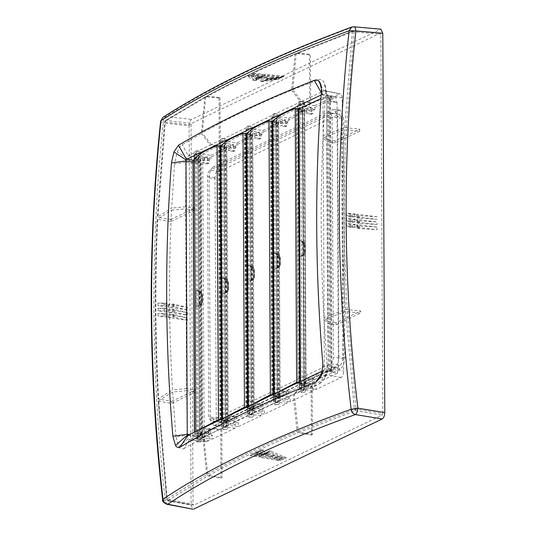 <?xml version="1.0" encoding="UTF-8"?>
<svg xmlns="http://www.w3.org/2000/svg" width="536" height="536" viewBox="0 0 536 536"><rect width="100%" height="100%" fill="white"/><g stroke="black" fill="none" stroke-linecap="round" stroke-linejoin="round"><path stroke-width="0.4" stroke-dasharray="2.68 2.01" d="M166.964 504.329L165.209 500.249C150.743 372.44 150.087 246.687 163.232 122.985L189.114 125.819L191.104 505.113L192.9 509.2M189.114 125.819C189.268 122.61 190.119 120.466 191.674 119.394L380.882 29.158M353.948 26.8L351.67 27.095M161.014 120.654C160.164 121.451 160.901 122.228 163.232 122.985C163.292 119.763 164.143 117.619 165.785 116.56L163.058 117.257M322.665 370.832L323.731 370.316L324.367 368.714L322.94 95.415L322.283 94.423L330.926 96.098L331.583 97.083L322.94 95.415L322.283 94.423L321.191 94.946M187.714 435.272L203.238 437.336L205.69 436.163L198.012 435.111L195.808 434.08L201.114 433.631L204.069 434.033L205.75 433.235L210.467 433.879L231.512 423.822L223.257 422.69L221.442 421.906L221.87 421.47L226.614 421.088L230.152 421.571L231.699 420.827L236.423 421.477L257.468 411.413L249.207 410.288L247.391 409.504L247.82 409.062L252.563 408.68L256.108 409.169L257.655 408.425L262.372 409.068L283.417 399.012L275.162 397.886L273.34 397.102L273.775 396.66L278.519 396.278L282.057 396.761L283.604 396.024L288.328 396.667L309.373 386.61L301.111 385.478L299.296 384.694L299.725 384.258L304.468 383.877L308.006 384.359L309.56 383.622L314.277 384.265L337.519 373.157L331.617 372.353L332.374 371.991L323.731 370.316L324.186 369.719L321.345 375.703M331.127 96.065L330.176 96.453L336.072 97.264L312.83 108.373L312.856 113.565L311.309 114.309L311.282 109.109L314.82 109.592L311.463 111.2L311.443 107.301L299.651 105.686L297.828 104.902L298.257 104.466L303.007 104.085L314.8 105.699L314.82 109.592M195.808 157.618L202.755 158.08L204.303 157.336L209.027 157.986L209.053 163.179L207.506 163.922L207.472 158.723L201.797 161.436L201.154 163.044L202.588 436.344L189.369 434.535M206.045 441.852L209.254 440.545L209.234 436.646L212.33 435.165L212.35 439.064L235.076 428.204L235.056 424.304L238.413 422.696L238.433 426.596L261.025 415.795L261.005 411.903L264.362 410.295L264.382 414.194L286.981 403.394L286.961 399.494L290.318 397.893L290.338 401.792L312.93 390.992L312.91 387.093L316.267 385.491L316.287 389.384L341.037 377.558C342.611 376.507 343.476 374.356 343.616 371.113L342.182 97.82L326.799 94.845L326.746 139.474L331.931 140.479L331.938 142.556L326.746 141.551L327.684 321.325L332.668 322.283L332.682 324.367L327.704 323.402L328.226 368.145L327.034 364.52L326.779 371.595L324.695 378.168L327.57 371.984L325.633 374.476L303.088 385.042L312.16 386.282L311.128 386.778L302.049 385.531L212.698 428.237L221.783 429.477L220.745 429.973L211.68 428.733L189.818 439.386L183.828 448.578C182.039 449.65 180.377 449.021 178.85 446.696L176.002 436.726L187.198 435.393L188.042 438.75L188.799 439.466L206.045 441.852L204.551 440.183L204.189 437.751L202.755 164.458C202.896 161.229 203.747 159.085 205.315 158.026L207.64 156.914L195.841 155.299L194.025 154.515L194.454 154.08L199.198 153.698L210.996 155.313L211.017 159.205L207.66 160.813L194.246 158.716M221.757 145.216L228.711 145.678L230.259 144.934L234.976 145.578L235.003 150.777L233.455 151.514L233.428 146.321L209.027 157.986M210.996 155.313L233.589 144.512L221.79 142.898L219.974 142.114L220.403 141.678L225.147 141.296L236.946 142.904L236.966 146.804L233.609 148.412L221.81 146.797L220.015 145.906M247.706 132.814L254.66 133.27L256.208 132.533L260.932 133.176L260.958 138.375L259.404 139.112L259.377 133.92L234.976 145.578M236.946 142.904L259.538 132.111L247.746 130.496L245.924 129.712L246.352 129.276L251.103 128.888L262.895 130.503L262.921 134.402L259.558 136.003L247.766 134.389L245.97 133.504M273.702 120.406L280.609 120.868L282.164 120.131L286.881 120.774L286.907 125.967L285.36 126.71L285.333 121.511L260.932 133.176M262.895 130.503L285.494 119.702L273.695 118.094L271.879 117.31L272.308 116.868L277.052 116.486L288.85 118.101L288.87 122L285.514 123.602L273.715 121.987L271.92 121.103M311.282 109.109L286.881 120.774M311.463 111.2L299.671 109.585L297.869 108.708M300.515 107.91L306.565 108.466L308.113 107.723L312.83 108.373M187.901 435.239L203.238 437.336L202.588 436.344M198.682 430.086L195.801 433.041L195.808 434.08M331.583 97.083L331.603 100.982L337.003 102.028L338.397 367.529L332.99 366.483L331.59 367.153L331.617 372.353M332.374 371.991L333.01 370.383L332.99 366.483M311.309 114.309L306.592 113.659L306.565 108.466M207.66 160.813L207.64 156.914M233.609 148.412L233.589 144.512M259.558 136.003L259.538 132.111M285.514 123.602L285.494 119.702M288.85 118.101L311.443 107.301M314.8 105.699L339.549 93.867L323.992 90.859L317.794 79.904C320.273 78.933 322.27 79.609 323.798 81.934L325.319 85.673L325.607 91.783L326.793 94.604L326.055 91.589L325.03 90.785L324.139 90.805M342.182 97.82L341.399 94.504L340.548 93.787L339.549 93.867M338.906 110.436L340.233 110.202L343.476 117.364L337.573 116.56L334.33 109.391L333.01 109.625L213.576 166.709L219.479 167.513L338.906 110.436L333.01 109.625M209.107 177.959L215.003 178.769L216.263 419.072L210.367 418.261L209.107 177.959C209.362 172.337 210.856 168.585 213.576 166.709M210.367 418.261L213.609 425.43L214.929 425.195L334.364 368.118C337.084 366.235 338.571 362.483 338.832 356.862L337.573 116.56M209.234 436.646L205.69 436.163L208.792 434.683L212.33 435.165M343.476 117.364L344.728 357.673C344.474 363.294 342.98 367.039 340.26 368.922L220.832 426.006L214.929 425.195M202.755 164.458L185.771 162.133L186.568 158.107L188.324 155.701L210.192 145.042L219.264 146.281L219.01 98.001L220.041 97.505L206.836 96.212L205.71 97.197L202.273 132.868C228.919 117.886 258.7 103.656 291.618 90.162L295.061 54.491C262.091 68.414 232.309 82.651 205.71 97.197M185.771 162.133L174.575 163.949L177.309 151.943C178.803 148.171 180.444 145.752 182.233 144.693L201.348 133.39L204.792 97.699L164.733 121.491L157.329 217.14L171.681 208.048L174.575 163.949M353.599 30.82L380.372 33.165L353.01 30.9L353.599 30.82L354.082 31.845L352.393 31.805L296.2 54.009L292.763 89.7L301.607 101.351L323.992 90.859M292.763 89.7L317.794 79.904M301.607 101.351L310.672 102.59L309.641 103.086L300.562 101.847L211.218 144.546L220.296 145.792L219.264 146.281M326.746 139.474L323.061 135.702L325.607 91.783M325.339 376.681L327.57 371.984L328.226 368.145L343.616 371.113M341.037 377.558L325.473 374.55M209.254 440.545L198.039 439.011L195.828 437.979L201.134 437.53L212.35 439.064M197.724 441.744L200.317 441.919L197.972 442.053C197.168 442.347 196.417 441.322 195.714 438.984L195.828 437.979M235.076 428.204L223.278 426.589L221.462 425.805L221.891 425.363L226.634 424.981L238.433 426.596M261.025 415.795L249.227 414.181L247.411 413.397L247.84 412.961L252.583 412.579L264.382 414.194M286.981 403.394L275.182 401.779L273.36 400.995L273.796 400.56L278.539 400.178L290.338 401.792M312.93 390.992L301.132 389.377L299.316 388.593L299.745 388.158L304.488 387.769L316.287 389.384M325.633 374.476L319.376 383.796L294.358 394.295L298.177 430.971L354.37 409.39L355.428 410.71L354.37 409.39L345.64 311.53L360.688 313.084L336.106 324.836L332.682 324.367M303.088 385.042L294.358 394.295M324.695 378.168L322.344 381.739L319.376 383.796M205.315 158.026L188.324 155.701L182.233 144.693M189.027 439.52L206.796 441.718M176.002 436.726L172.646 391.983L186.629 390.697L187.198 435.393M185.771 162.167L185.664 206.769L194.736 208.008L194.742 210.085L185.664 208.846L186.602 388.62L195.687 389.86L195.694 391.937L186.629 390.697M215.003 178.769C215.264 173.148 216.752 169.396 219.479 167.513M216.263 419.072L219.505 426.241L220.832 426.006M186.602 388.62L172.518 389.886C168.907 329.613 168.599 269.688 171.574 210.119L157.229 219.204C154.415 278.666 154.73 338.585 158.167 398.978L158.073 399.112C154.636 338.725 154.321 278.787 157.135 219.318L170.75 221.556L170.736 219.479L157.229 217.268M312.16 386.282L312.414 434.562L299.316 432.271L355.422 410.717L356.058 409.109L382.838 413.477L382.202 415.085L193.69 505.173L167.708 500.363L193.69 505.173L193.04 504.188L191.057 124.901L191.694 123.293L165.932 120.466L165.289 122.074L164.733 121.491L165.249 120.64L164.639 121.632L157.236 217.254M219.01 98.001L205.918 96.715L165.215 120.66L164.639 121.632M353.331 26.921L351.737 27.068M312.91 387.093L309.373 386.61L312.729 385.002L316.267 385.491M259.377 133.92L262.921 134.402M259.404 139.112L254.687 138.469L254.66 133.27M312.729 385.002L312.702 379.81L314.25 379.066L314.277 384.265M314.25 379.066L309.533 378.423L307.979 379.166L308.006 384.359M309.56 383.622L309.533 378.423M233.428 146.321L236.966 146.804M233.455 151.514L228.738 150.871L228.711 145.678M208.792 434.683L208.765 429.483L210.44 428.679L210.467 433.879M235.056 424.304L231.512 423.822L234.869 422.214L234.842 417.021L236.396 416.278L236.423 421.477M261.005 411.903L257.468 411.413L260.824 409.812L260.798 404.613L262.345 403.876L262.372 409.068M286.961 399.494L283.417 399.012L286.773 397.411L286.747 392.211L288.301 391.474L288.328 396.667M337.519 373.157L337.492 367.964L338.397 367.529M337.003 102.028L336.099 102.456L336.072 97.264M207.506 176.552L216.939 177.838L218.199 418.147L220.055 422.241L340.239 365.029L330.799 363.736L210.615 420.948L208.765 416.854L207.506 176.552C207.653 173.336 208.504 171.192 210.058 170.12L219.499 171.413L338.926 114.329L329.493 113.042L210.058 170.12M330.799 363.736C332.36 362.658 333.211 360.52 333.359 357.304L332.099 117.002L330.243 112.908L329.493 113.042M330.243 112.908L339.683 114.195L341.539 118.295L342.792 358.597L333.359 357.304M339.683 114.195L338.926 114.329M340.239 365.029C341.794 363.951 342.645 361.807 342.792 358.597M216.939 177.838C217.087 174.629 217.938 172.485 219.499 171.413M209.053 163.179L204.33 162.535L202.782 163.272L202.755 158.08M207.506 163.922L202.782 163.272M234.869 422.214L238.413 422.696M234.842 417.021L230.125 416.372L230.152 421.571M260.798 404.613L256.081 403.97L256.108 409.169M260.824 409.812L264.362 410.295M282.164 120.131L282.191 125.324L280.636 126.067L280.609 120.868M327.684 321.325L323.911 317.533L345.512 309.44L360.674 311.007L360.688 313.084M336.106 324.836L336.099 322.752L360.674 311.007M336.099 322.752L332.668 322.283M201.134 437.53L201.114 433.631M208.765 429.483L204.042 428.84L204.069 434.033M286.773 397.411L290.318 397.893M286.747 392.211L282.03 391.568L282.057 396.761M198.039 439.011L198.012 435.111M285.333 121.511L288.87 122M207.472 158.723L211.017 159.205M262.345 403.876L257.628 403.233L256.081 403.97M257.655 408.425L257.628 403.233M204.303 157.336L204.33 162.535M331.603 100.982L330.203 101.652L336.099 102.456M330.203 101.652L330.176 96.453M331.59 367.153L337.492 367.964M312.702 379.81L307.979 379.166M288.301 391.474L283.578 390.824L282.03 391.568M283.604 396.024L283.578 390.824M205.75 433.235L205.724 428.036L204.042 428.84M210.44 428.679L205.724 428.036M231.699 420.827L231.673 415.635L230.125 416.372M236.396 416.278L231.673 415.635M230.259 144.934L230.286 150.127L228.738 150.871M235.003 150.777L230.286 150.127M256.208 132.533L256.235 137.725L254.687 138.469M260.958 138.375L256.235 137.725M285.36 126.71L280.636 126.067M286.907 125.967L282.191 125.324M308.113 107.723L308.14 112.922L306.592 113.659M312.856 113.565L308.14 112.922M158.194 401.203L171.701 403.407L171.688 401.33L158.167 398.978L172.518 389.886M157.939 302.981L157.953 305.574L166.569 306.86L167.024 303.182L157.939 302.981L166.555 304.26M168.358 304.528L168.371 307.128L187.399 309.955L187.386 307.356L173.523 304.073L168.358 304.528L187.386 307.356M168.994 317.245L168.981 314.645L168.411 314.92L168.425 317.52L187.453 320.347L187.439 317.748L173.577 314.465L172.719 314.344L172.733 316.944L168.425 317.52M168.411 314.92L187.439 317.748M157.993 313.372L158.006 315.965L166.622 317.252L167.078 313.573L157.993 313.372L166.609 314.652M157.966 308.173L167.158 309.185L167.051 308.374L165.644 308.187L157.966 308.173L157.979 310.773L166.596 312.053L166.582 309.453M168.384 309.721L187.412 312.555L187.426 315.155L168.398 312.32L168.384 309.721L172.693 309.151L173.55 309.265L173.564 311.865L168.398 312.32M158.857 401.498L167.266 499.344L166.716 499.076L167.915 500.329L166.716 499.076L206.762 474.662L207.901 475.955L221 478.253L220.745 429.973M172.646 391.983L158.288 401.069L166.716 499.076L193.04 504.188M166.569 306.86L167.145 306.585L167.038 305.781L157.953 305.574M167.038 305.781L167.024 303.182M167.145 306.585L167.125 303.986M187.399 309.955L173.537 306.666L168.371 307.128M168.941 306.853L168.927 304.254M172.679 306.552L172.666 303.952M187.453 320.347L174.146 317.158L174.133 314.565M172.733 316.944L174.146 317.158M172.719 314.344L168.981 314.645M166.622 317.252L167.199 316.977L167.091 316.173L158.006 315.965M167.091 316.173L167.078 313.573M167.199 316.977L167.185 314.377M166.596 312.053L167.172 311.778L167.065 310.974L165.657 310.78L165.644 308.187M167.065 310.974L167.051 308.374M165.657 310.78L157.979 310.773M167.172 311.778L167.158 309.185M187.412 312.555L173.55 309.265M174.106 309.366L174.12 311.965L173.564 311.865M174.12 311.965L187.426 315.155M172.706 311.744L172.693 309.151M168.967 312.046L168.954 309.453M212.698 428.237L203.868 437.483L207.687 474.146L208.826 475.445L222.031 477.757L221 478.253M312.414 434.562L311.382 435.058L298.17 432.74L297.031 431.447L293.212 394.784L302.049 385.531M249.977 455.587L251.263 454.97L260.054 456.505L258.761 457.121L258.754 455.975L257.347 453.195L254.761 453.188L249.977 455.587L258.761 457.121M260.59 457.443L261.883 456.826L281.293 460.23L280 460.846L263.846 454.079L262.988 453.965L260.59 456.297L260.59 457.443L280 460.846M267.042 453.208L265.749 453.825L265.755 454.977L267.049 454.361L286.452 457.757L285.165 458.374L268.154 451.493L269.447 450.877L267.042 453.208L267.049 454.361M265.755 454.977L285.165 458.374M255.136 453.114L256.429 452.498L265.213 454.039L263.926 454.655L263.92 453.51L262.513 450.722L259.927 450.716L255.136 453.114L263.926 454.655M252.556 454.347L261.34 455.888L261.334 454.742L259.927 451.955L257.347 451.955L252.556 454.347L253.85 453.731L262.633 455.272L261.34 455.888M263.176 456.21L282.579 459.613L283.872 458.99L264.469 455.593L263.176 456.21L263.169 455.064L264.462 454.448L264.469 455.593M260.054 456.505L260.047 455.359L258.64 452.572L257.233 452.384L254.761 453.188L256.087 452.552L251.263 454.97M258.64 452.572L257.347 453.195M260.047 455.359L258.754 455.975M281.293 460.23L265.139 453.463L264.281 453.349L261.876 455.68L261.883 456.826M261.876 455.68L260.59 456.297M264.281 453.349L262.988 453.965M286.452 457.757L270.901 451.165L269.608 451.781M269.447 450.877L270.901 451.165M268.154 451.493L265.749 453.825M265.213 454.039L265.206 452.887L263.806 450.106L262.399 449.912L259.927 450.716L261.253 450.086L256.429 452.498M263.806 450.106L262.513 450.722M265.206 452.887L263.92 453.51M262.633 455.272L262.627 454.126L261.22 451.339L258.64 451.332L257.347 451.955L258.667 451.319L253.85 453.731M261.22 451.339L259.927 451.955M262.627 454.126L261.334 454.742M282.579 459.613L266.425 452.846L265.575 452.732L263.169 455.064M267.029 453.014L268.315 452.397L267.719 452.23L265.575 452.732M268.315 452.397L283.872 458.99M266.868 452.116L264.462 454.448M382.838 413.477L380.848 34.19L380.198 33.199L191.694 123.293M323.061 135.702L344.675 127.602L359.723 129.156L359.736 131.233L344.574 129.665L322.974 137.759L326.746 141.551M346.477 225.891L346.464 223.298L355.415 224.417L355.428 227.016L354.859 227.284L350.772 227.519L346.477 225.891L355.428 227.016M357.298 227.251L357.284 224.651L377.056 227.123L377.069 229.723L357.82 228.483L356.728 227.519L357.298 227.251L377.069 229.723M356.661 214.534L356.675 217.127L357.244 216.859L357.231 214.259L377.002 216.732L377.016 219.331L357.767 218.092L357.753 215.492L356.661 214.534L357.231 214.259M357.244 216.859L377.016 219.331M346.423 215.499L346.41 212.906L355.361 214.025L355.375 216.624L354.805 216.892L350.718 217.127L346.423 215.499L355.375 216.624M346.45 220.698L355.402 221.817L352.152 222.514L349.74 222.078L346.45 220.698L346.437 218.098L355.388 219.217L355.402 221.817M357.271 222.051L377.043 224.53L377.029 221.931L357.257 219.452L357.271 222.051L356.701 222.326L356.688 219.727L357.257 219.452M296.2 54.009L297.326 53.024L353.432 30.854L352.393 31.805L354.082 31.818M353.01 30.9L296.844 53.098L310.424 54.31L310.672 102.59M355.415 224.417L352.165 225.113L346.464 223.298M352.165 225.113L352.179 227.713M354.845 224.691L354.859 227.284M377.056 227.123L358.664 226.004L356.715 224.926L357.284 224.651M356.715 224.926L356.728 227.519M357.807 225.884L357.82 228.483M377.002 216.732L359.247 215.673L359.261 218.273M357.753 215.492L359.247 215.673M357.767 218.092L356.675 217.127M355.361 214.025L352.105 214.722L346.41 212.906M352.105 214.722L352.125 217.321M354.792 214.3L354.805 216.892M355.388 219.217L352.139 219.921L350.732 219.727L350.745 222.326M352.139 219.921L352.152 222.514M350.732 219.727L346.437 218.098M354.819 219.492L354.832 222.092M377.043 224.53L358.651 223.405L356.701 222.326M359.288 223.465L359.274 220.865L357.78 220.691L357.793 223.291M359.274 220.865L377.029 221.931M357.78 220.691L356.688 219.727M295.061 54.491L296.187 53.506C263.216 67.429 233.435 81.66 206.836 96.212L206.26 96.326C232.885 81.76 262.7 67.509 295.698 53.58L309.393 54.806L310.424 54.31M254.446 73.285L253.153 73.901L261.937 74.765L263.23 74.149L263.23 75.301L261.849 77.7L259.263 76.996L254.446 73.285L263.23 74.149M265.059 74.33L263.766 74.946L283.162 76.856L284.455 76.239L268.355 78.591L267.498 78.47L265.065 75.482L265.059 74.33L284.455 76.239M258.607 78.564L259.9 77.948L259.893 76.802L258.607 77.419L278.003 79.321L279.29 78.705L262.332 80.943L261.039 81.559L258.607 78.564L258.607 77.419M259.893 76.802L279.29 78.705M249.28 75.757L247.987 76.373L256.771 77.238L258.064 76.621L258.071 77.767L256.69 80.172L254.104 79.469L249.28 75.757L258.064 76.621M251.86 74.524L260.643 75.382L260.65 76.534L259.27 78.933L256.684 78.236L251.86 74.524L250.573 75.141L259.35 76.005L260.643 75.382M262.479 75.563L281.876 77.472L280.583 78.088L261.186 76.179L262.479 75.563L262.486 76.715L261.193 77.331L261.186 76.179M261.937 74.765L261.943 75.918L260.563 78.316L257.977 77.613L253.153 73.901M260.563 78.316L261.849 77.7M261.943 75.918L263.23 75.301M283.162 76.856L267.062 79.207L266.204 79.087L263.772 76.099L263.766 74.946M263.772 76.099L265.065 75.482M266.204 79.087L267.498 78.47M278.003 79.321L262.493 81.673L263.786 81.057M261.039 81.559L262.493 81.673M262.332 80.943L259.9 77.948M256.771 77.238L256.778 78.383L255.397 80.789L252.811 80.085L247.987 76.373M255.397 80.789L256.69 80.172M256.778 78.383L258.071 77.767M259.35 76.005L259.357 77.151L257.977 79.549L256.577 79.362L257.863 78.745M257.977 79.549L259.27 78.933M256.577 79.362L250.573 75.141M259.357 77.151L260.65 76.534M281.876 77.472L265.769 79.824L264.918 79.71L262.486 76.715M266.365 79.824L264.476 80.44L263.625 80.326L264.918 79.71M265.072 80.44L280.583 78.088M263.625 80.326L261.193 77.331M171.574 210.119L185.664 208.846M171.688 401.33L195.687 389.86M195.694 391.937L171.701 403.407M203.868 437.483C230.514 423.139 260.295 408.901 293.212 394.784M299.316 432.271L298.177 430.971M311.382 435.058L311.128 386.778M185.664 206.769L171.681 208.048M194.742 210.085L170.75 221.556M170.736 219.479L194.736 208.008M204.792 97.699L205.918 96.715L205.335 96.828M165.932 120.466L205.328 96.835M201.348 133.39L210.192 145.042M220.041 97.505L220.296 145.792M211.218 144.546L202.273 132.868M206.762 474.662L202.943 437.979L211.68 428.733M183.828 448.578L202.943 437.979M221.783 429.477L222.031 477.757M291.618 90.162L300.562 101.847M309.641 103.086L309.393 54.806M323.911 317.533C320.622 257.106 320.307 197.181 322.974 137.759M359.736 131.233L335.134 142.991L331.938 142.556M335.134 142.991L335.127 140.914L359.723 129.156M335.127 140.914L331.931 140.479M345.64 311.53L324.025 319.63L327.704 323.402M327.034 364.52L324.025 319.63M200.725 160.813L199.62 161.859L201.04 433.343L197.02 433.075L198.233 431.929L202.233 432.19L200.719 159.648C197.476 160.572 195.359 160.431 194.367 159.226L199.888 158.824L198.079 158.12L198.427 158.448L199.861 432.264L201.322 432.639L199.888 158.824M195.794 431.467L195.801 433.041L194.535 434.24C195.526 435.446 197.643 435.587 200.886 434.663L202.152 433.463C198.91 434.388 196.792 434.247 195.801 433.041L201.322 432.639M202.233 432.19L201.04 433.343M199.62 161.859L195.6 161.597L196.812 160.445L200.812 160.713M195.6 161.597L197.02 433.075M198.233 431.929L196.812 160.445M220.497 419.661L221.603 419.735L221.603 419.132M207.968 425.644L199.513 431.936L199.861 432.264L199.513 431.936L198.079 158.12C202.112 153.899 208.919 149.986 218.494 146.382L220.698 146.362L220.323 146.824L225.844 146.422L224.028 145.718L224.376 146.047L225.81 419.862L227.277 420.237L225.844 146.422M220.698 146.362L222.132 420.184L219.928 420.197L216.812 421.417M222.132 420.184L221.757 420.639L227.277 420.237M233.924 413.243L225.462 419.534L225.81 419.862L225.462 419.534L224.028 145.718C228.061 141.491 234.869 137.578 244.443 133.98L246.647 133.96L246.272 134.415L251.793 134.02L249.984 133.317L250.332 133.638L251.766 407.461L253.227 407.836L251.793 134.02M246.647 133.96L248.081 407.775L245.877 407.796L242.768 409.015M248.081 407.775L247.706 408.238L253.227 407.836M259.873 400.841L251.418 407.132L251.766 407.461L251.418 407.132L249.984 133.317C254.017 129.089 260.818 125.176 270.399 121.578L272.616 121.551L272.228 122.014L277.755 121.618L275.96 120.915L276.301 121.237L277.735 395.059L279.189 395.434L277.755 121.618M272.616 121.551L274.05 395.367L271.832 395.394L268.717 396.613M274.05 395.367L273.661 395.829L279.189 395.434M287.283 387.736L277.393 394.731L277.735 395.059L277.393 394.731L275.96 120.915C280.08 116.694 286.961 112.788 296.609 109.203L298.686 109.217L300.12 383.032L299.731 383.334L305.379 383.099L304.1 382.684L302.465 108.533L303.945 109.284L298.297 109.518L296.267 110.992L297.942 384.486C298.391 385.719 300.428 385.92 304.053 385.096L302.619 111.28L304.408 110.128C300.776 110.952 298.746 110.751 298.297 109.518L298.686 109.217M300.12 383.032L298.043 383.019L292.569 385.217M300.482 381.431L300.488 382.758C306.632 378.228 315.878 374.162 328.22 370.557L331.215 370.852L329.781 97.036L330.451 97.291L331.885 371.106L331.215 370.852C332.233 371.153 331.965 371.327 330.411 371.374L329.345 371.267C318.257 374.57 309.775 378.262 303.899 382.349L302.465 108.533C308.341 104.446 316.823 100.748 327.911 97.451L328.977 97.559C330.531 97.512 330.799 97.338 329.781 97.036L326.786 96.741L320.93 98.557M300.488 382.758L299.731 382.55L299.725 381.793M298.331 382.456L299.731 382.55M276.683 392.808L274.265 395.126L273.507 394.925L273.501 394.322M272.395 394.851L273.507 394.925M250.587 405.276L248.309 407.521L247.558 407.327L247.552 406.73M246.446 407.26L247.558 407.327M224.638 417.678L222.353 419.923L221.603 419.735M304.053 385.096L305.842 383.943C302.21 384.768 300.173 384.567 299.731 383.334L298.05 108.721M301.587 392.091L304.08 392.339L301.587 392.091L301.781 392.439C300.977 392.734 300.227 391.709 299.524 389.37L299.731 383.334L297.942 384.486L296.509 110.671C296.957 111.903 298.994 112.104 302.619 111.28M278.713 397.451L280.006 396.258C276.744 397.176 274.626 397.035 273.661 395.829L272.228 122.014L270.935 123.206L272.368 397.022C273.34 398.228 275.45 398.375 278.713 397.451L277.28 123.635L278.573 122.443C275.31 123.36 273.192 123.22 272.228 122.014L272.1 121.109M275.584 404.533L278.171 404.707L275.826 404.841C275.028 405.136 274.271 404.111 273.568 401.772L273.661 395.829L272.368 397.022L270.935 123.206C271.906 124.412 274.017 124.56 277.28 123.635M252.791 409.852L254.057 408.653C250.815 409.584 248.697 409.444 247.706 408.238L246.272 134.415L244.885 135.843L246.439 409.43C247.431 410.636 249.548 410.777 252.791 409.852L251.357 136.037L252.624 134.838C249.381 135.762 247.264 135.621 246.272 134.415L246.145 133.518M249.629 416.934L252.222 417.108L249.877 417.243C249.073 417.537 248.322 416.519 247.619 414.181L247.706 408.238L246.439 409.43L245.006 135.615C245.997 136.821 248.114 136.961 251.357 136.037M194.521 432.07L194.414 434.468L194.407 432.13M200.719 159.648L199.452 160.847C196.21 161.772 194.092 161.631 193.101 160.425M196.076 290.157L199.245 290.914L199.633 291.537L199.707 304.515L199.318 305.373L197.945 306.203L201.435 304.301L198.045 306.15L196.163 306.579L196.076 290.157L200.43 292.958L201.482 294.827L201.523 302.619L200.491 304.354L196.163 306.579M199.245 290.914L201.007 292.422L199.245 290.914M219.928 420.197L218.494 146.382M226.842 422.254L228.108 421.062C224.859 421.986 222.742 421.845 221.757 420.639L220.323 146.824L219.05 148.016L220.484 421.839C221.475 423.045 223.592 423.185 226.842 422.254L225.408 148.439L226.674 147.246C223.425 148.171 221.308 148.03 220.323 146.824L220.196 145.919M223.68 429.343L226.272 429.51L223.921 429.651C223.123 429.939 222.366 428.921 221.663 426.582L221.757 420.639L220.484 421.839L219.05 148.016C220.041 149.222 222.159 149.363 225.408 148.439M248.302 406.368L248.309 407.521M274.258 393.96L274.265 395.126M222.346 418.77L222.353 419.923M245.877 407.796L244.443 133.98M228.182 419.788L226.996 420.934L222.969 420.666L224.182 419.521L228.182 419.788L226.762 148.311L225.576 149.457L221.549 149.189L222.762 148.043L226.762 148.311M225.576 149.457L226.996 420.934M221.549 149.189L222.969 420.666M224.182 419.521L222.762 148.043M222.031 277.755L225.194 278.512L225.589 279.135L225.656 292.107L225.267 292.971L223.894 293.802L227.391 291.899L223.994 293.748L222.112 294.177L222.031 277.755L226.386 280.556L227.431 282.425L227.472 290.217L226.447 291.953L222.112 294.177M225.194 278.512L226.956 280.02L225.194 278.512M222.199 146.944L224.792 147.119L222.152 147.038L222.105 138.462L224.745 138.543L222.152 138.368L221.187 138.965L220.289 141.109C223.532 140.177 225.656 140.318 226.641 141.531C223.398 142.455 221.281 142.315 220.289 141.109M226.641 141.531L226.762 141.296C226.058 138.958 225.308 137.94 224.504 138.234L224.745 138.543M224.798 138.449L224.792 147.119M271.832 395.394L270.399 121.578M254.138 407.387L252.945 408.533L248.925 408.265L250.138 407.119L254.138 407.387L252.717 135.903L251.525 137.055L247.498 136.787L248.717 135.642L252.717 135.903M251.525 137.055L252.945 408.533M247.498 136.787L248.925 408.265M250.138 407.119L248.717 135.642M247.98 265.353L251.15 266.111L251.538 266.734L251.605 279.705L251.223 280.569L249.85 281.4L252.784 279.893L248.068 281.769L247.98 265.353L252.335 268.154L253.387 270.023L253.428 277.815L252.396 279.544L248.068 281.769M251.15 266.111L252.912 267.611L251.15 266.111M248.155 134.543L250.748 134.717L248.101 134.637L248.061 126.061L250.701 126.134L248.108 125.967L247.136 126.563L246.238 128.7C249.488 127.776 251.605 127.916 252.597 129.122C249.347 130.047 247.23 129.906 246.238 128.7M252.597 129.122L252.711 128.895C252.007 126.556 251.257 125.538 250.453 125.826L250.701 126.134M250.748 126.04L250.748 134.717M298.043 383.019L296.609 109.203M280.087 394.985L278.874 396.131L274.854 395.863L276.094 394.717L280.087 394.985L278.666 123.508L277.454 124.654L273.434 124.379L274.666 123.233L278.666 123.508M277.454 124.654L278.874 396.131M273.434 124.379L274.854 395.863M276.094 394.717L274.666 123.233M273.889 252.945L277.058 253.709L277.46 254.332L277.527 267.303L277.139 268.168L275.765 268.992L279.229 267.116L275.859 268.938L273.976 269.367L273.889 252.945L278.244 255.752L279.29 257.622L279.33 265.414L278.305 267.149L273.976 269.367M277.058 253.709L278.827 255.216L277.058 253.709M274.104 122.141L276.697 122.315L274.057 122.235L274.01 113.652L276.65 113.733L274.064 113.558L273.112 114.141L272.201 116.292C275.464 115.374 277.574 115.515 278.539 116.727C275.276 117.645 273.166 117.505 272.201 116.292M278.539 116.727L278.666 116.493C277.963 114.155 277.206 113.13 276.409 113.424L276.65 113.733M276.703 113.639L276.697 122.315M305.962 382.677L304.274 383.783L300.401 383.394L302.116 382.289L305.962 382.677L304.542 111.193L302.853 112.305L298.981 111.917L300.696 110.811L304.542 111.193M302.853 112.305L304.274 383.783M298.981 111.917L300.401 383.394M302.116 382.289L300.696 110.811M299.008 240.47L302.244 241.327L302.686 241.964L302.753 254.935L302.317 255.779L300.917 256.543L303.698 255.143L299.088 256.891L299.008 240.47L303.195 243.404L304.2 245.3L304.24 253.093L303.255 254.794L299.088 256.891M302.244 241.327L303.999 242.882L302.244 241.327M329.345 371.267L327.911 97.451M328.22 370.557L326.786 96.741M300.106 109.699L302.599 109.947L300.006 109.826L299.966 101.25L302.552 101.371L300.254 101.036L299.51 101.391C299.235 101.016 298.74 101.927 298.029 104.125L298.264 103.803C301.895 102.979 303.932 103.18 304.374 104.413C300.75 105.237 298.713 105.036 298.264 103.803M304.374 104.413L304.615 104.091C303.912 101.753 303.162 100.728 302.358 101.023L302.552 101.371M302.652 101.237L302.599 109.947M196.25 159.353L198.843 159.52L196.203 159.44L196.156 150.864L198.796 150.944L196.203 150.77L195.231 151.373L194.34 153.51C197.583 152.586 199.7 152.727 200.692 153.933C197.449 154.857 195.325 154.716 194.34 153.51M200.692 153.933L200.812 153.705C200.102 151.366 199.352 150.341 198.555 150.636L198.796 150.944M198.843 150.851L198.843 159.52M278.13 396.131L275.538 395.957L278.177 396.037L277.936 404.834L279.122 404.131L280.033 401.973C276.77 402.891 274.66 402.75 273.695 401.544C276.958 400.62 279.068 400.767 280.033 401.973M275.538 395.957L275.531 404.626M200.276 433.336L197.684 433.168L200.323 433.242L200.075 442.039L201.288 441.316L202.186 439.178C198.936 440.103 196.819 439.962 195.834 438.756C199.077 437.832 201.194 437.972 202.186 439.178M197.684 433.168L197.677 441.838M252.181 408.533L249.588 408.358L252.228 408.439L251.98 417.236L253.193 416.512L254.091 414.368C250.841 415.3 248.724 415.159 247.733 413.953C250.982 413.022 253.099 413.162 254.091 414.368M304.033 383.763L301.54 383.515L304.133 383.629L303.885 392.426L304.629 392.071C304.904 392.446 305.399 391.535 306.11 389.337L305.868 389.659C302.244 390.483 300.207 390.282 299.758 389.049C303.389 388.225 305.426 388.426 305.868 389.659M301.54 383.515L301.487 392.225M249.588 408.358L249.582 417.028M226.226 420.934L223.633 420.76L226.272 420.84L226.031 429.638L227.244 428.914L228.135 426.777C224.892 427.701 222.775 427.56 221.783 426.355C225.026 425.43 227.143 425.571 228.135 426.777M223.633 420.76L223.633 429.437M163.165 500.034L191.104 505.113M380.178 29.299L353.284 26.941C276.71 55.429 214.212 85.304 165.785 116.56L191.674 119.394M321.54 89.492L322.746 94.584M321.352 92.782L322.283 94.423M323.731 370.316L322.364 372.393M322.9 364.54L324.367 368.714L333.01 370.383M322.94 95.415L321.466 91.247M193.262 160.271L201.797 161.436M192.987 161.932L201.154 163.044M303.028 107.984L303.007 104.085M340.26 368.922L334.364 368.118M186.568 158.107L177.309 151.943M326.102 91.663L323.798 81.934M188.042 438.75L178.85 446.696M204.189 437.751L187.198 435.426M344.728 357.673L338.832 356.862M191.057 124.901L165.289 122.074L157.892 217.569M163.158 500.034L162.609 499.646M221.81 146.797L221.79 142.898M225.167 145.189L225.147 141.296M226.634 424.981L226.614 421.088M223.257 422.69L223.278 426.589M251.123 132.787L251.103 128.888M273.715 121.987L273.695 118.094M277.072 120.386L277.052 116.486M299.671 109.585L299.651 105.686M195.861 159.199L195.841 155.299M199.218 157.597L199.198 153.698M341.539 118.295L332.099 117.002M220.812 422.107L211.372 420.814M218.199 418.147L208.765 416.854M252.583 412.579L252.563 408.68M247.766 134.389L247.746 130.496M275.162 397.886L275.182 401.779M278.519 396.278L278.539 400.178M301.132 389.377L301.111 385.478M304.468 383.877L304.488 387.769M249.227 414.181L249.207 410.288M157.792 219.633C154.978 279.089 155.293 339.013 158.736 399.4M167.915 500.329L207.901 475.955M164.277 305.507L164.264 302.907M165.631 305.587L165.617 302.987M173.537 306.666L173.523 304.073M174.093 306.766L174.079 304.173M173.59 317.057L173.577 314.465M164.331 315.898L164.318 313.299M165.684 315.979L165.671 313.379M164.304 310.706L164.291 308.106M208.826 475.445C235.418 460.652 265.199 446.414 298.17 432.74M355.422 410.717L382.202 415.085M347.341 311.416L356.058 409.109L354.37 409.39M257.233 452.384L255.94 453M265.139 453.463L263.846 454.079M265.735 453.63L264.442 454.247M270.305 450.997L269.012 451.613M262.399 449.912L261.106 450.535M259.813 451.151L258.526 451.768M266.425 452.846L267.719 452.23M347.214 309.319C343.65 248.992 343.335 189.067 346.269 129.551M346.377 127.488L354.082 31.845L380.848 34.19M349.753 224.678L349.767 227.277M350.758 224.919L350.772 227.519M358.664 226.004L358.678 228.597M359.301 226.065L359.314 228.664M358.611 215.613L358.624 218.212M349.7 214.286L349.713 216.886M350.705 214.527L350.718 217.127M349.727 219.479L349.74 222.078M358.651 223.405L358.638 220.805M257.977 77.613L259.263 76.996M259.156 78.129L260.449 77.506M267.062 79.207L268.355 78.591M267.658 79.201L268.951 78.584M261.896 81.673L263.189 81.057M252.811 80.085L254.104 79.469M253.99 80.594L255.283 79.978M255.391 78.852L256.684 78.236M265.769 79.824L264.476 80.44M167.266 499.344L166.716 499.076M207.687 474.146C234.279 459.359 264.06 445.121 297.031 431.447M344.675 127.602L352.393 31.805M345.512 309.44C341.955 249.106 341.64 189.181 344.574 129.665M202.152 433.463L202.146 432.291M200.886 434.663L199.452 160.847M197.958 290.546L200.833 292.395L201.121 292.12L202.052 294.291L201.121 292.12M200.43 292.958L200.833 292.395L202.139 294.726L202.427 294.458L202.052 294.291L202.092 302.083L201.067 303.812L199.707 304.515M201.482 294.827L202.139 294.726L202.179 302.518L201.181 304.415L199.318 305.373M201.523 302.619L202.467 302.25L202.427 294.458M202.467 302.25L202.092 302.083L202.467 302.25L201.181 304.415L201.067 303.812M200.491 304.354L200.9 304.683L200.491 304.354M221.033 420.271L219.599 146.455M246.982 407.869L245.548 134.054M228.108 421.062L228.102 419.889M226.681 148.412L226.674 147.246M223.914 278.144L226.788 279.986L227.07 279.718L228.001 281.882L227.07 279.718M226.386 280.556L226.788 279.986L228.095 282.325L228.376 282.057L228.001 281.882L228.041 289.681L227.016 291.41L225.656 292.107M227.431 282.425L228.095 282.325L228.135 290.117L227.137 292.013L225.267 292.971M227.472 290.217L228.423 289.849L228.376 282.057M228.423 289.849L228.041 289.681L228.423 289.849L227.137 292.013L227.016 291.41M226.447 291.953L226.849 292.281L226.447 291.953M272.938 395.468L271.504 121.652M254.057 408.653L254.051 407.487M252.63 136.01L252.624 134.838M249.863 265.742L252.737 267.585L253.025 267.317L253.957 269.481L253.025 267.317M252.335 268.154L252.737 267.585L254.044 269.923L254.332 269.648L253.957 269.481L253.997 277.273L252.965 279.008L251.605 279.705M253.387 270.023L254.044 269.923L254.084 277.715L253.086 279.611L251.223 280.569M253.428 277.815L254.372 277.447L254.332 269.648M254.372 277.447L253.997 277.273L254.372 277.447L253.086 279.611L252.965 279.008M253.34 279.497L252.784 279.893L252.396 279.544L252.804 279.879L253.629 279.229L253.086 279.611M299.148 383.093L297.715 109.277M280.006 396.258L280 395.086M278.579 123.608L278.573 122.443M275.779 253.334L278.646 255.183L278.934 254.915L279.872 257.086L278.934 254.915M278.244 255.752L278.646 255.183L279.953 257.521L280.241 257.253L279.872 257.086L279.913 264.878L278.881 266.606L277.527 267.303M279.29 257.622L279.953 257.521L279.993 265.32L279.001 267.209L277.139 268.168M279.33 265.414L280.281 265.045L280.241 257.253M280.281 265.045L279.913 264.878L280.281 265.045L279.001 267.209L278.881 266.606M278.305 267.149L278.707 267.477L278.305 267.149M305.379 383.099L303.945 109.284M305.842 383.943L305.835 382.771M304.415 111.294L304.408 110.128M300.884 240.919L303.644 242.848L304.046 242.587L305.306 244.959L304.046 242.587M303.195 243.404L303.644 242.848L304.904 245.22L305.306 244.959L305.051 252.577L304.059 254.272L302.753 254.935M304.2 245.3L304.904 245.22L304.944 253.012L304.113 254.881L302.317 255.779M304.24 253.093L305.346 252.751L305.306 244.959M305.346 252.751L305.051 252.577L305.346 252.751L304.113 254.881L304.059 254.272M303.912 255.022L303.255 254.794L304.113 254.881M330.411 371.374L328.977 97.559M320.742 377.063L324.113 369.88M321.044 85.144L322.88 94.906M322.491 94.396L331.134 96.065M340.233 110.202L334.33 109.391M324.856 90.745L340.387 93.746M326.558 92.929L325.319 85.673M213.609 425.43L219.505 426.241M219.974 142.114L219.995 146.013M221.442 421.906L221.462 425.805M271.879 117.31L271.899 121.203M297.828 104.902L297.849 108.801M194.025 154.515L194.045 158.415M220.055 422.241L210.615 420.948M245.924 129.712L245.944 133.605M273.34 397.102L273.36 400.995M299.296 384.694L299.316 388.593M247.391 409.504L247.411 413.397M167.708 500.363L166.616 499.204M158.194 401.216L166.616 499.19M200.812 153.705L202.3 438.951M199.399 290.974L201.154 292.1L202.447 294.418L202.487 302.217L201.724 304.033M198.039 158.207L199.472 432.023M223.988 145.805L225.422 419.621M226.762 141.296L228.256 426.549M225.348 278.573L227.103 279.698L228.396 282.016L228.436 289.809L227.673 291.631M249.944 133.397L251.377 407.213M252.711 128.895L254.205 414.14M251.304 266.171L253.059 267.296L254.352 269.615L254.392 277.407L253.629 279.229M275.919 120.995L277.353 394.818M278.666 116.493L280.161 401.739M277.219 253.769L278.968 254.895L280.261 257.213L280.301 265.012L279.524 266.848M304.615 104.091L306.11 389.337M302.438 241.408L304.106 242.574L305.346 244.905L305.386 252.704L304.314 254.768M302.378 108.654L303.812 382.47M272.074 116.526L272.1 120.901M194.24 158.113L194.22 153.738M246.125 128.928L246.145 133.303M298.05 108.5L298.029 104.125M220.196 145.705L220.169 141.337"/><path stroke-width="0.8" d="M167.761 504.229L192.9 509.2L166.957 504.322C163.447 502.587 161.999 501.026 162.609 499.646L162.991 499.183C163.527 501.964 165.115 503.646 167.761 504.229L166.964 504.329M193.71 509.073L382.222 418.978L355.361 414.569C356.802 413.45 357.639 411.32 357.867 408.171C342.866 280.616 342.209 154.864 355.897 30.9C355.636 27.885 354.778 26.559 353.331 26.921M351.737 27.068L353.948 26.8L380.882 29.158L382.791 33.259L355.897 30.9L349.137 30.74C272.308 59.322 209.603 89.298 161.014 120.654C147.822 244.771 148.479 370.945 162.991 499.183C211.579 466.735 274.285 436.766 351.12 409.27C336.065 281.293 335.409 155.118 349.137 30.74L351.603 27.115C274.76 55.69 211.914 85.733 163.058 117.257L160.626 121.203L163.058 117.257M382.222 418.978C383.776 417.906 384.627 415.762 384.774 412.553L382.791 33.259M351.67 27.095L349.137 30.74M322.364 372.393L315.872 382.222L320.742 377.069L321.345 375.703L322.9 364.54C315.121 272.442 314.645 181.349 321.466 91.247L321.051 85.15L319.811 82.202L321.54 89.492M315.872 382.222C263.297 402.864 218.018 424.505 180.042 447.145L187.901 435.239L322.665 370.832M319.811 82.202C318.391 80.132 316.548 79.516 314.29 80.353C261.715 100.989 216.444 122.63 178.461 145.269L173.939 151.916L171.44 162.951C164.612 253.052 165.095 344.152 172.867 436.244L175.48 445.423C176.887 447.486 178.408 448.056 180.042 447.145M172.867 436.244L187.252 434.247L186.005 159.942L186.461 159.339L321.191 94.946M189.369 434.535L187.252 434.247L187.901 435.239L187.446 435.071L175.48 445.423M194.246 158.716L194.474 157.979L195.808 157.618M220.015 145.906L221.757 145.216M245.97 133.504L247.706 132.814M271.92 121.103L273.702 120.406M297.869 108.708L300.515 107.91M384.774 412.553L357.867 408.171L351.12 409.27C351.596 412.084 352.996 413.859 355.314 414.596C278.74 441.999 216.236 471.874 167.815 504.209C165.155 503.632 163.547 501.957 162.991 499.183M198.682 430.086L218.494 419.527L220.497 419.661M216.812 421.417L207.968 425.644M242.768 409.015L233.924 413.243M268.717 396.613L259.873 400.841M292.569 385.217L287.283 387.736M276.683 392.808L296.622 382.342L298.331 382.456M250.587 405.276L270.399 394.717L272.395 394.851M224.638 417.678L244.443 407.125L246.446 407.26M218.494 419.527L217.06 145.712C205.904 149.825 198.34 154.328 194.367 159.226L192.98 160.653L194.407 432.13M195.794 431.467L194.367 159.226M320.93 98.557L299.055 108.942L300.482 381.431M299.055 108.942L295.189 108.527C284.509 112.419 277.058 116.681 272.831 121.31L268.965 120.901C258.365 124.808 251.002 129.076 246.875 133.705L243.009 133.31C232.416 137.216 225.053 141.477 220.919 146.107L217.06 145.712M270.399 394.717L268.965 120.901M246.875 133.705L248.302 406.368M272.831 121.31L274.258 393.96M296.622 382.342L295.189 108.527M220.919 146.107L222.346 418.77M244.443 407.125L243.009 133.31M314.29 80.353L321.352 92.782M178.461 145.269L186.461 159.339L193.262 160.271M173.939 151.916L186.005 159.942M171.44 162.951L185.818 160.947L192.987 161.932M351.12 409.27C351.629 412.063 353.043 413.826 355.361 414.569M299.725 381.793L298.297 108.734M194.521 432.07L193.101 160.425M273.507 394.925L272.1 120.901M221.603 419.735L220.169 145.919M247.558 407.327L246.125 133.511M162.609 499.646C148.09 371.448 147.434 245.3 160.626 121.203M194.246 159.339L194.24 158.113"/></g></svg>
